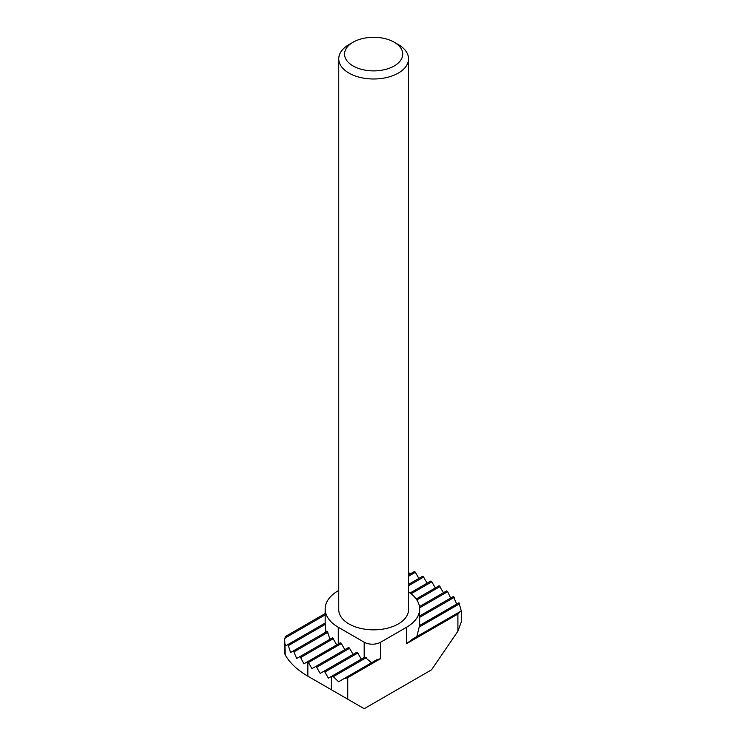 <?xml version="1.0" encoding="UTF-8"?>
<svg xmlns="http://www.w3.org/2000/svg" width="746" height="746" viewBox="0 0 746 746"><rect width="100%" height="100%" fill="white"/><g stroke="black" fill="none" stroke-linecap="round" stroke-linejoin="round"><path stroke-width="1.12" d="M406.551 643.686L412.473 639.117L460.524 611.375L457.904 614.033L406.551 643.686L406.551 627.255A44.779 25.858 0 0 0 419.662 608.978A44.779 25.858 0 0 0 408.547 591.923M347.739 677.638L343.71 678.813L376.609 659.818L380.637 658.643L347.739 677.638L347.739 699.198L364.188 708.7L431.552 669.805L457.904 631.2L457.904 614.033M325.163 613.548L285.541 636.422L284.692 639.63L285.28 655.016A93.054 53.721 0 0 0 307.846 676.174L331.289 689.705L331.289 676.491L333.303 676.669L338.609 681.76L376.609 659.818M344.857 649.663L341.332 643.546A1.166 0.671 60 0 0 340.745 642.931A1.166 0.671 60 0 0 340.167 642.875L303.864 663.828L300.647 657.534L299.631 656.778L296.675 658.485L293.924 651.92L293.057 651.072L290.586 652.508L288.329 645.654L287.63 644.712L285.69 645.831L285.28 644.171M325.191 624.374L288.329 645.654L287.63 644.712L325.163 623.041L325.862 632.132M408.547 574.905L414.189 571.641A1.166 0.671 60 0 1 414.776 571.697A1.166 0.671 60 0 1 415.354 572.313L418.888 578.43M327.261 631.33L293.057 651.072L293.924 651.92L327.858 632.328L327.261 631.33L329.984 639.257M408.547 584.398L422.413 576.388A1.166 0.671 60 0 1 423.001 576.453A1.166 0.671 60 0 1 423.579 577.059L427.113 583.176M332.585 637.755L299.631 656.778L300.647 657.534L333.527 638.548L332.585 637.755L336.679 644.889M410.095 593.005L430.638 581.143A1.166 0.671 60 0 1 431.225 581.199A1.166 0.671 60 0 1 431.803 581.815L435.338 587.932M416.865 636.58L419.522 625.549L458.976 602.777L461.27 610.946L460.058 611.841M371.508 662.765L364.869 657.105L331.97 676.1L333.303 676.669L366.211 657.674L364.869 657.105L331.97 676.1M419.662 617.315L454.239 597.35L453.372 596.511L456.72 604.073M340.167 642.875L307.846 661.926A1.166 0.671 60 0 1 308.434 662.541L311.959 668.658L315.493 666.616A1.166 0.671 60 0 1 316.071 666.672A1.166 0.671 60 0 1 316.658 667.288L320.183 673.405L323.717 671.363A1.166 0.671 60 0 1 324.296 671.419A1.166 0.671 60 0 1 324.883 672.034L328.408 678.151L331.289 676.491M356.616 652.368L323.717 671.363L356.616 652.368A1.166 0.671 60 0 1 357.194 652.424A1.166 0.671 60 0 1 357.782 653.039L361.306 659.156M419.625 607.841L447.665 591.653L446.649 590.897L447.665 591.653L450.621 598.096M348.391 647.621L315.493 666.616L348.391 647.621A1.166 0.671 60 0 1 348.969 647.677A1.166 0.671 60 0 1 349.557 648.293L353.082 654.41M438.862 585.89L416.184 598.982L438.862 585.89A1.166 0.671 60 0 1 439.45 585.946L443.432 592.753M398.327 44.592L394.214 42.214L398.327 44.592A34.894 20.151 180 0 1 408.547 58.841A34.894 20.151 180 0 1 387.006 77.453A34.894 20.151 180 0 1 348.969 73.08A34.894 20.151 180 0 1 338.749 58.841A34.894 20.151 180 0 1 348.969 44.592L353.082 42.214A29.075 16.785 180 0 1 394.214 42.214L394.214 42.214A29.075 16.785 180 0 1 394.214 65.965A29.075 16.785 180 0 1 353.082 65.965A29.075 16.785 180 0 1 353.082 42.214M338.749 58.841L338.749 609.687A34.894 20.151 0 0 0 348.969 623.936A34.894 20.151 0 0 0 387.006 628.3A34.894 20.151 0 0 0 408.547 609.687L408.547 58.841M338.749 590.422L338.283 590.692A44.779 25.858 0 0 0 325.163 608.978A44.779 25.858 0 0 0 338.283 627.255L364.188 642.222A11.628 6.714 0 0 0 380.637 642.222L406.551 627.255M446.649 590.897L419.476 606.582L446.649 590.897M453.372 596.511L419.662 615.972L453.372 596.511M419.401 626.015L458.976 602.777L459.667 603.719L419.243 627.06M325.163 608.978L325.163 623.432M410.141 573.982L408.547 572.378M285.643 636.357L285 637.131M307.846 661.926L307.846 676.174L332.52 690.414A58.16 33.579 180 0 1 332.352 690.32M285.28 655.016L284.702 653.337L284.692 639.63M347.739 699.198L331.289 689.705M461.308 610.918L461.308 621.912L457.904 631.2M325.163 614.89L284.758 638.212M415.354 572.313L408.547 576.248M423.579 577.059L408.547 585.741M431.803 581.815L411.093 593.769M357.782 653.039L324.883 672.034M349.557 648.293L316.658 667.288M440.028 586.561L416.846 599.943M341.332 643.546L308.434 662.541M412.473 639.117L460.524 611.375M380.637 642.222L380.637 658.643M364.188 657.496L364.188 642.222M338.283 627.255L338.283 643.966M419.662 625.465L419.662 608.978M332.52 690.414L307.846 676.174"/></g></svg>
